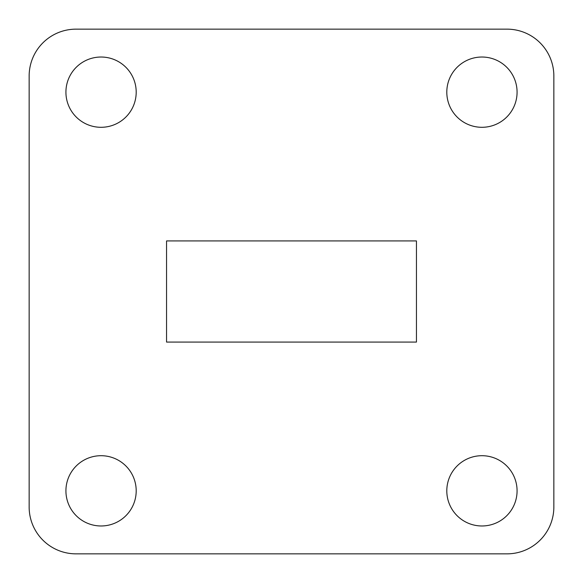 <?xml version="1.0" encoding="UTF-8"?>
<svg xmlns="http://www.w3.org/2000/svg" width="583" height="583" viewBox="0 0 583 583"><rect width="100%" height="100%" fill="white"/><g stroke="black" fill="none" stroke-linecap="round" stroke-linejoin="round"><path stroke-width="0.87" d="M65.923 92.158A35.133 35.133 0 0 1 101.063 57.025A35.133 35.133 0 0 1 136.196 92.158A35.133 35.133 0 0 1 101.063 127.298A35.133 35.133 0 0 1 65.923 92.158M446.804 92.158A35.133 35.133 0 0 1 481.937 57.025A35.133 35.133 0 0 1 517.077 92.158A35.133 35.133 0 0 1 481.937 127.298A35.133 35.133 0 0 1 446.804 92.158M65.923 490.842A35.133 35.133 0 0 1 101.063 455.702A35.133 35.133 0 0 1 136.196 490.842A35.133 35.133 0 0 1 101.063 525.975A35.133 35.133 0 0 1 65.923 490.842M446.804 490.842A35.133 35.133 0 0 1 481.937 455.702A35.133 35.133 0 0 1 517.077 490.842A35.133 35.133 0 0 1 481.937 525.975A35.133 35.133 0 0 1 446.804 490.842M29.15 209.516L29.15 76.001A46.851 46.851 0 0 1 76.001 29.15L506.999 29.15A46.851 46.851 0 0 1 553.85 76.001L553.85 506.999A46.851 46.851 0 0 1 506.999 553.85L76.001 553.85A46.851 46.851 0 0 1 29.15 506.999L29.15 373.484M166.556 240.925L416.444 240.925L416.444 342.075L166.556 342.075L166.556 240.925M29.15 76.001L29.15 506.999M76.001 29.15L506.999 29.15M506.999 553.85L76.001 553.85M553.85 76.001L553.85 209.516M553.85 373.484L553.85 506.999"/></g></svg>
